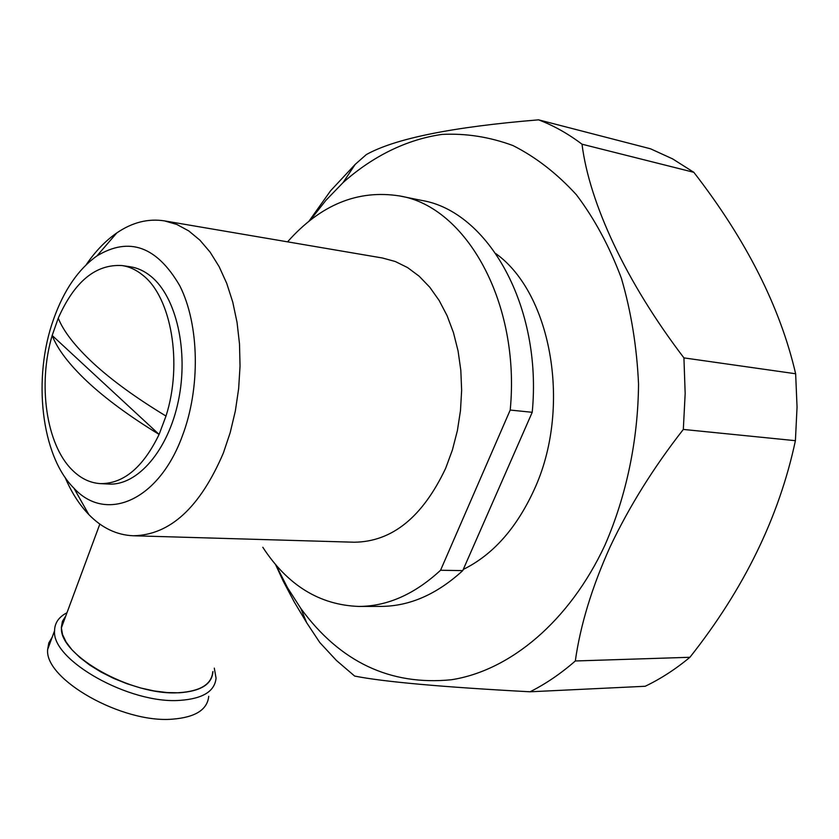 <?xml version="1.0" encoding="UTF-8"?>
<svg xmlns="http://www.w3.org/2000/svg" width="839" height="839" viewBox="0 0 839 839"><rect width="100%" height="100%" fill="white"/><g stroke="black" fill="none" stroke-linecap="round" stroke-linejoin="round"><path stroke-width="1.26" d="M65.778 615.973L62.422 621.321L61.32 627.572L62.537 634.525L66.092 641.982L71.913 649.722L79.841 657.472L89.637 665.002L101.005 672.039L113.569 678.352L126.909 683.712L140.564 687.959L154.093 690.937L167.024 692.563L178.948 692.804C200.783 691.336 212.11 684.236 212.938 671.525M214.291 668.138L216.053 678.122C214.805 691.346 202.765 698.761 179.934 700.366C129.73 704.288 51.42 660.167 54.566 630.76C54.692 622.937 58.835 616.938 66.973 612.753M208.733 696.307C207.39 709.742 195.298 717.355 172.467 719.159C122.253 723.522 44.31 679.328 47.655 649.449L48.809 642.915L52.165 637.241M212.749 671.987C211.606 684.372 200.301 691.273 178.854 692.699C131.817 696.192 58.583 654.955 61.499 627.53L62.526 621.573L65.62 616.403M86.197 264.736C95.331 251.333 105.525 240.73 116.799 232.927C132.247 222.366 148.136 218.35 164.454 220.877L382.521 258.013L395.305 261.516L407.597 267.599L419.154 276.199L429.746 287.2L439.122 300.425L447.082 315.663L453.459 332.622L458.073 350.964L460.821 370.345L461.639 390.345L460.485 410.554L457.402 430.543L452.431 449.882L445.708 468.193C422.604 517.076 392.138 541.753 354.31 542.225L133.202 535.764C116.705 535.041 101.918 527.983 88.84 514.58C79.327 504.711 71.409 492.315 65.096 477.381M100.428 483.621C123.543 483.82 143.091 467.417 159.106 434.424C129.521 416.312 105.536 398.661 87.172 381.483C69.06 364.378 57.398 349.045 52.175 335.474C37.661 384.073 46.082 444.324 72.123 469.903C80.565 478.398 89.993 482.97 100.428 483.621L108.661 484.051C137.365 485.896 168.188 450.501 178.413 400.696C188.827 350.975 176.295 296.702 150.894 276.304C144.413 271.028 137.523 267.851 130.234 266.76L122.075 265.564C95.793 263.949 74.514 281.484 58.248 318.17C63.575 331.499 75.374 346.612 93.622 363.528C112.132 380.528 136.254 398.032 165.996 416.06C182.923 363.465 171.313 297.069 142.693 275.119C136.222 269.833 129.353 266.645 122.075 265.564M58.248 318.17L52.175 335.474L159.106 434.424L165.996 416.06M53.654 319.009C32.438 377.676 41.038 455.64 73.926 488.172C105.672 523.001 158.372 501.386 182.231 436.29C200.647 388.09 199.43 324.766 179.829 285.847C156.893 246.404 129.269 236.42 96.978 255.895C78.363 269.13 63.921 290.168 53.654 319.009M164.454 220.877L176.851 224.464L188.754 230.914L199.923 240.185L210.128 252.151L219.126 266.634L226.74 283.393L232.76 302.113L237.049 322.428L239.503 343.938L240.038 366.171L238.643 388.677L235.35 410.963L230.222 432.546L223.384 452.976C200.039 507.543 169.971 535.135 133.202 535.764M463.264 569.44C492.64 554.978 516.153 528.664 533.814 490.479C572.062 408.908 552.01 293.912 495.996 253.735M262.796 547.269C287.588 585.328 319.628 605.045 358.914 606.44L381.084 606.398C409.621 606.251 436.836 594.327 462.75 570.614L532.22 412.295C542.529 306.455 488.015 211.04 421.388 200.364L399.668 195.959C357.907 189.373 320.54 204.664 287.557 241.842M358.914 606.44C387.408 606.293 414.623 594.232 440.559 570.258L510.206 410.061C520.641 302.963 466.201 206.572 399.668 195.959M532.22 412.295L510.206 410.061M440.559 570.258L462.75 570.614M310.147 220.311L325.899 200.353L343.099 182.556C372.642 156.358 406.38 139.526 441.964 134.418C465.886 133.202 489.546 136.914 512.944 145.546C535.806 157.082 556.981 173.505 576.445 194.816C594.526 218.759 609.513 246.561 621.384 278.244C631.148 311.678 636.864 346.968 638.542 384.105C638.049 440.234 626.366 495.985 605.013 545.004C569.419 621.521 509.86 670.739 451.351 679.758C390.219 685.799 340.036 662.023 300.823 608.453L287.462 587.625L275.937 564.972M275.528 564.5L283.299 581.291L294.311 602.066L306.644 622.664L319.785 642.517L336.449 660.482L354.645 676.066C383.486 681.813 441.954 687.047 530.049 691.787C545.707 683.921 560.788 673.654 575.313 660.975C580.347 625.223 591.914 587.248 610.016 547.038C629.072 506.766 653.508 467.564 683.324 429.432L685.169 393.522L683.932 357.886C625.8 281.715 589.314 202.797 582.014 144.203C568.118 133.705 553.635 125.588 538.575 119.841C452.682 126.888 395.274 138.466 366.328 154.575L355.222 164.35L330.597 190.757L308.909 221.286M530.049 691.787L645.191 686.271C660.692 678.845 675.605 669.186 689.92 657.283C744.067 588.915 779.232 516.719 795.403 440.685L797.05 407.104L795.645 373.764C780.155 307.011 746.217 239.87 693.832 172.32L672.637 158.896L650.55 148.807L538.575 119.841M575.313 660.975L689.92 657.283M795.403 440.685L683.324 429.432M582.014 144.203L693.832 172.32M683.932 357.886L795.645 373.764M47.655 649.449L54.566 630.76M61.499 627.53L99.841 524.081M73.926 488.172L88.84 514.58M300.823 608.453L306.654 622.664M343.099 182.556L355.222 164.35M96.978 255.895L116.799 232.927"/></g></svg>
